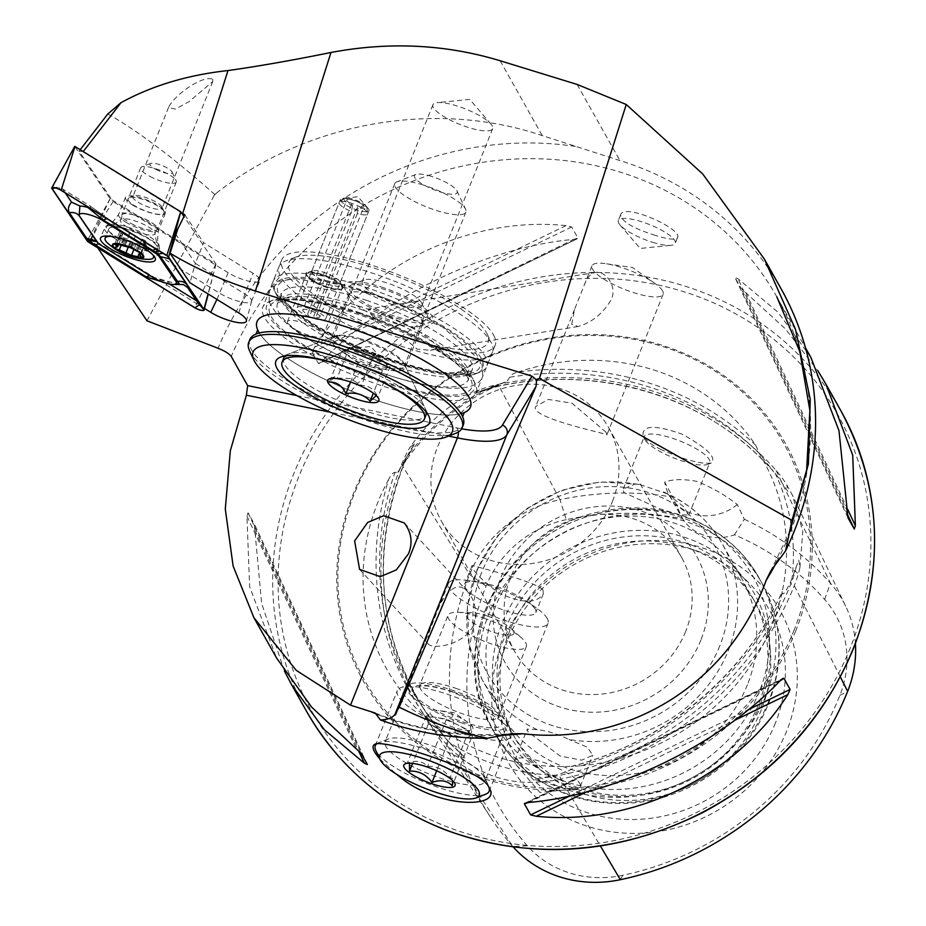 <?xml version="1.0" encoding="UTF-8"?>
<svg xmlns="http://www.w3.org/2000/svg" width="926" height="926" viewBox="0 0 926 926"><rect width="100%" height="100%" fill="white"/><g stroke="black" fill="none" stroke-linecap="round" stroke-linejoin="round"><path stroke-width="0.69" stroke-dasharray="4.63 3.47" d="M547.243 618.51A53.639 13.705 -158.2 0 0 536.166 607.826A53.639 13.705 -158.2 0 0 467.688 580.44A53.639 13.705 -158.2 0 0 448.415 583.449A53.639 13.705 -158.2 0 0 493.141 616.103A53.639 13.705 -158.2 0 0 548.03 623.291A53.639 13.705 -158.2 0 0 547.243 618.51M483.962 776.729A53.639 13.705 -158.2 0 0 439.051 748.463A53.639 13.705 -158.2 0 0 388.26 739.017A53.639 13.705 -158.2 0 0 385.135 741.668A53.639 13.705 -158.2 0 0 429.849 774.321A53.639 13.705 -158.2 0 0 484.749 781.509A53.639 13.705 -158.2 0 0 484.321 777.435A53.639 13.705 -158.2 0 0 483.962 776.729M473.661 624.68C477.295 611.496 475.304 600.523 467.665 591.737C446.957 568.066 424.177 639.125 428.252 643.975C432.419 649.844 465.176 645.098 473.661 624.68M655.388 235.412C633.303 228.456 621.705 221.615 620.594 214.901C623.615 202.25 682.971 229.104 677.508 237.669C675.679 240.181 668.306 239.429 655.388 235.412M284.49 671.176L261.63 603.37L254.28 523.931L248.052 512.842L246.953 516.164L249.626 586.737L276.469 657.83M367.39 764.517L254.314 523.977L367.367 764.482M322.248 361.047C383.943 296.644 486.949 246.837 573.819 239.406L577.928 238.051L571.689 226.974L566.075 225.62C469.413 215.631 366.395 265.438 314.504 347.273L312.212 352.447L318.44 363.536L319.25 363.536L577.511 238.653L318.44 363.536L573.819 239.406M810.852 357.367L778.048 312.259L737.999 278.726L734.955 277.406L741.194 288.484L785.352 328.834L817.843 370.701M848.019 517.912L734.955 277.406L847.996 517.854M379.787 758.915L396.351 774.124M612.48 501.36A95.795 88.271 -29.3 0 0 608.451 427.384A95.795 88.271 -29.3 0 0 481.694 397.393A95.795 88.271 -29.3 0 0 441.459 521.28A95.795 88.271 -29.3 0 0 490.56 560.323A95.795 88.271 -29.3 0 0 612.48 501.36M685.657 631.497A95.795 88.271 150.7 0 1 603 693.933A95.795 88.271 150.7 0 1 514.636 651.418A95.795 88.271 150.7 0 1 554.859 527.519A95.795 88.271 150.7 0 1 681.629 557.51A95.795 88.271 150.7 0 1 685.657 631.497M542.983 589.816L543.273 593.913C536.478 603.845 521.651 603.532 498.79 592.964C481.103 579.676 472.214 570.497 472.121 565.45C469.517 565.068 535.193 581.065 542.983 589.816M606.032 432.199L571.979 403.204L548.354 399.43L535.714 406.468C528.653 418.008 609.864 434.144 606.866 434.931L606.032 432.199M780.988 288.623A314.192 289.537 -29.3 0 0 619.934 160.58L542.242 135.601C435.174 99.256 306.842 122.07 216.117 193.337L214.693 194.437L146.968 320.79M83.259 151.517L79.08 151.158L113.088 201.59L101.328 220.064L91.581 238.653L97.774 247.821M181.334 212.679L82.981 151.876M79.08 151.158L80.238 149.653M107.81 113.991C137.117 130.381 172.745 157.189 214.693 194.437M460.974 413.656A114.951 29.377 21.8 0 1 352.818 391.652A114.951 29.377 21.8 0 1 259.326 332.99M204.507 308.451L91.581 238.653M175.419 233.746L195.386 263.366L189.946 282.743M216.939 299.434L228.143 272.719A20.696 5.29 -158.2 0 0 247.832 280.937A20.696 5.29 -158.2 0 0 259.824 280.694A20.696 5.29 -158.2 0 0 253.087 273.297L203.639 242.728L195.386 263.366L244.834 293.936A20.696 5.29 -158.2 0 1 251.629 301.158A20.696 5.29 -158.2 0 1 251.571 301.32A20.696 5.29 -158.2 0 1 239.579 301.563A20.696 5.29 -158.2 0 1 219.89 293.357L101.328 220.064M228.143 272.719L113.088 201.59M184.818 214.82L203.639 242.728M786.73 730.88A155.649 143.437 150.7 0 1 525.007 785.989A155.649 143.437 150.7 0 1 621.797 543.979A155.649 143.437 150.7 0 1 786.73 730.88M566.284 519.648A104.43 96.235 150.7 0 0 486.104 586.1A282.766 260.576 150.7 0 0 527.357 845.82A104.43 96.235 -29.3 0 0 622.781 875.29A282.766 260.576 150.7 0 0 839.882 695.38A104.43 96.235 150.7 0 0 824.649 599.458A282.766 260.576 150.7 0 0 734.468 534.834A45.976 42.376 150.7 0 1 682.647 518.826A282.766 260.576 150.7 0 0 566.284 519.648L559.975 499.681A296.031 272.8 150.7 0 1 672.739 497.135L682.647 518.826M661.303 449.619C651.846 445.047 645.862 440.649 643.362 436.435L643.084 435.891C641.787 425.15 654.821 424.583 682.207 434.201C707.163 448.045 716.851 457.652 711.261 463.023C701.051 464.366 684.395 459.898 661.303 449.619M734.468 534.834L744.307 519.243L737.304 504.52C725.533 495.306 712.129 487.608 697.093 481.427C683.701 478.881 672.901 479.101 664.683 482.087L672.739 497.135M527.357 845.82L512.796 846.48L445.973 743.671A3.067 1.169 138.6 0 0 447.663 740.707L434.942 724.259L426.62 718.101A304.55 280.647 150.7 0 1 388.688 479.367C390.668 475.026 392.751 472.7 394.939 472.41L397.856 472.248L414.454 443.809L410.021 447.281C427.256 422.21 450.372 403.065 479.367 389.823A125.716 115.854 150.7 0 1 498.13 384.417A304.041 280.184 150.7 0 1 775.942 470.223A125.716 115.854 150.7 0 1 786.73 484.761L792.471 495.329L802.819 531.478L799.902 567.707L798.768 560.103L790.341 582.57C788.061 587.061 781.938 598.636 782.192 592.027L782.308 591.471C744.307 675.841 663.178 743.092 571.226 766.404L571.666 766.485C577.43 768.105 564.409 772.458 559.119 774.194L555.311 775.282A219.057 201.868 150.7 0 1 449.677 742.652L465.928 758.301L459.111 756.253C483.511 776.312 511.013 784.808 541.629 781.741L534.198 779.356L555.311 775.282M744.307 519.243A296.031 272.8 150.7 0 1 830.46 583.23A117.706 108.469 150.7 0 1 845.669 606.171A117.706 108.469 150.7 0 1 855.416 643.593M580.81 765.733A215.943 198.997 -29.3 0 0 772.4 624.425A215.943 198.997 -29.3 0 0 780.375 600.349A304.55 280.647 150.7 0 1 580.81 765.733L571.666 766.485A301.482 277.823 150.7 0 0 782.192 592.027L780.375 600.349M434.942 724.259A301.482 277.823 150.7 0 1 421.411 705.38L434.711 724.016C473.811 754.401 519.66 768.499 572.256 766.323L571.226 766.404M446.899 739.527L449.677 742.652M388.688 479.367A215.943 198.997 -29.3 0 0 426.62 718.101M479.367 389.823L474.888 393.515L507.031 381.315L509.821 377.195C510.793 374.88 513.606 373.143 518.259 371.986A304.55 280.647 150.7 0 1 755.755 445.348A215.943 198.997 -29.3 0 0 518.259 371.986M755.755 445.348L760.119 454.99C784.866 496.649 792.251 542.161 782.285 591.552M509.821 377.195A301.482 277.823 150.7 0 1 760.362 454.585L773.117 471.172A3.067 1.169 -41.4 0 1 773.048 471.068L772.423 469.76M480.733 390.98A122.73 113.099 150.7 0 1 497.968 386.096A301.054 277.43 150.7 0 1 773.048 471.068A122.73 113.099 150.7 0 1 783.014 484.344L787.899 491.486L786.73 484.761M775.432 722.986A146.563 135.057 150.7 0 1 599.99 816.119A146.563 135.057 150.7 0 1 500.827 662.206A146.563 135.057 150.7 0 1 698.019 551.317A146.563 135.057 150.7 0 1 775.432 722.986M761.427 709.652A137.939 127.117 150.7 0 1 642.401 799.566A137.939 127.117 150.7 0 1 515.157 738.335A137.939 127.117 150.7 0 1 502.98 652.448A137.939 127.117 150.7 0 1 688.574 548.099A137.939 127.117 150.7 0 1 755.628 603.115A137.939 127.117 150.7 0 1 761.427 709.652M758.51 704.466A137.939 127.117 150.7 0 1 639.484 794.381A137.939 127.117 150.7 0 1 512.24 733.149A137.939 127.117 150.7 0 1 570.173 554.743A137.939 127.117 150.7 0 1 752.711 597.93A137.939 127.117 150.7 0 1 758.51 704.466M760.57 703.39A141.481 130.381 150.7 0 1 522.681 753.486A141.481 130.381 150.7 0 1 610.662 533.515A141.481 130.381 150.7 0 1 760.57 703.39M747.421 684.754A137.939 127.117 150.7 0 1 628.407 774.657A137.939 127.117 150.7 0 1 501.151 713.437A137.939 127.117 150.7 0 1 559.084 535.031A137.939 127.117 150.7 0 1 741.622 578.218A137.939 127.117 150.7 0 1 747.421 684.754M667.252 493.813L683.654 506.707L688.805 515.099L679.823 514.798L659.219 508.64L623.719 492.447L623.348 488.916L635.433 483.985L639.403 484.391L667.252 493.813A137.939 127.117 150.7 0 1 722.442 544.118A137.939 127.117 150.7 0 1 728.253 650.654A137.939 127.117 150.7 0 1 568.992 739.469C557.325 733.901 546.722 730.626 537.184 729.642L527.288 729.098L527.959 731.864L560.265 756.102L581.69 760.177L592.744 755.28L587.466 747.259L568.992 739.469M700.878 640.063A109.581 100.98 150.7 0 1 516.615 678.862A109.581 100.98 150.7 0 1 584.769 508.478A109.581 100.98 150.7 0 1 700.878 640.063M795.77 630.78A242.161 223.154 150.7 0 1 388.573 716.527A242.161 223.154 150.7 0 1 539.163 340.016A242.161 223.154 150.7 0 1 795.77 630.78M799.902 567.707A125.716 115.854 150.7 0 1 794.277 585.695A304.041 280.184 150.7 0 1 560.843 779.148L559.119 774.194M513.293 847.035A117.706 108.469 -29.3 0 1 512.796 846.48A296.031 272.8 150.7 0 1 490.479 817.137A296.031 272.8 150.7 0 1 469.598 574.571A117.706 108.469 150.7 0 1 559.975 499.681L498.13 384.417L498.165 386.316L497.25 384.776M459.111 756.253A125.716 115.854 -29.3 0 1 445.973 743.671A304.041 280.184 150.7 0 1 423.055 713.529A304.041 280.184 150.7 0 1 401.606 464.412A125.716 115.854 150.7 0 1 410.021 447.281M541.629 781.741A125.716 115.854 -29.3 0 0 560.843 779.148L600.407 846.005M737.304 504.52A45.976 42.376 150.7 0 1 669.22 495.086A45.976 42.376 150.7 0 1 664.683 482.087M644.855 439.607A35.246 9.005 21.8 0 1 644.612 439.144A35.246 9.005 21.8 0 1 644.334 436.459A35.246 9.005 21.8 0 1 680.402 441.193A35.246 9.005 21.8 0 1 709.791 462.641A35.246 9.005 21.8 0 1 707.742 464.389A35.246 9.005 21.8 0 1 674.371 458.173A35.246 9.005 21.8 0 1 644.855 439.607M515.307 763.487A35.246 9.005 21.8 0 1 514.787 760.35A35.246 9.005 21.8 0 1 550.866 765.073A35.246 9.005 21.8 0 1 580.243 786.533A35.246 9.005 21.8 0 1 575.44 788.871A35.246 9.005 21.8 0 1 544.175 781.799A35.246 9.005 21.8 0 1 516.65 765.362A35.246 9.005 21.8 0 1 515.307 763.487M652.633 242.288A30.651 7.836 -158.2 0 0 671.084 245.332A30.651 7.836 -158.2 0 0 675.262 243.295A30.651 7.836 -158.2 0 0 649.705 224.636A30.651 7.836 -158.2 0 0 618.337 220.527A30.651 7.836 -158.2 0 0 619.957 224.891A30.651 7.836 -158.2 0 0 652.633 242.288M163.971 211.348A19.539 4.989 -158.2 0 0 147.604 201.058A19.539 4.989 -158.2 0 0 129.108 197.608A19.539 4.989 -158.2 0 0 144.259 210.468A19.539 4.989 -158.2 0 0 164.099 211.614A19.539 4.989 -158.2 0 0 163.971 211.348M161.842 206.834A15.707 4.017 -158.2 0 0 148.692 198.558A15.707 4.017 -158.2 0 0 133.819 195.78A15.707 4.017 -158.2 0 0 132.904 196.567A15.707 4.017 -158.2 0 0 145.995 206.128A15.707 4.017 -158.2 0 0 162.073 208.234A15.707 4.017 -158.2 0 0 161.946 207.042A15.707 4.017 -158.2 0 0 161.842 206.834M212.841 79.323L212.749 81.511L189.159 101.582L175.269 109.164L168.578 107.347C175.026 94.174 203.315 74.751 212.841 79.323M535.24 609.181A38.313 9.792 -158.2 0 0 527.322 601.541A38.313 9.792 -158.2 0 0 478.418 581.979A38.313 9.792 -158.2 0 0 464.655 584.132A38.313 9.792 -158.2 0 0 496.591 607.456A38.313 9.792 -158.2 0 0 535.807 612.595A38.313 9.792 -158.2 0 0 535.24 609.181M662.553 290.88A38.313 9.792 -158.2 0 0 654.636 283.24A38.313 9.792 -158.2 0 0 605.731 263.678A38.313 9.792 -158.2 0 0 591.969 265.831A38.313 9.792 -158.2 0 0 623.904 289.155A38.313 9.792 -158.2 0 0 663.12 294.294A38.313 9.792 -158.2 0 0 662.553 290.88M571.736 324.297L574.56 309.342L583.878 286.041C586.609 278.089 590.464 273.564 595.441 272.487C605.002 269.883 619.124 287.199 610.141 301.506C601.981 314.377 591.286 322.711 578.079 326.508L571.736 324.297M493.523 334.911A114.951 29.377 21.8 0 1 495.213 345.155A114.951 29.377 21.8 0 1 436.979 348.489L430.451 350.26L417.151 349.171L406.549 340.178A114.951 29.377 21.8 0 1 281.759 259.778A114.951 29.377 21.8 0 1 382.936 268.98A114.951 29.377 21.8 0 1 493.523 334.911M341.949 286.076A19.157 4.896 -158.2 0 0 325.906 275.983A19.157 4.896 -158.2 0 0 307.768 272.603A19.157 4.896 -158.2 0 0 322.63 285.22A19.157 4.896 -158.2 0 0 342.076 286.331A19.157 4.896 -158.2 0 0 341.949 286.076M427.002 314.365A42.145 10.776 -158.2 0 0 391.71 292.153A42.145 10.776 -158.2 0 0 351.811 284.733A42.145 10.776 -158.2 0 0 384.487 312.467A42.145 10.776 -158.2 0 0 427.291 314.921A42.145 10.776 -158.2 0 0 427.002 314.365M406.549 340.178L375.736 321.6L368.004 309.076L375.887 310.141L416.364 329.343L433.461 342.157L436.979 348.489M492.181 125.82A32.19 8.23 -158.2 0 0 490.954 124.107A32.19 8.23 -158.2 0 0 465.836 109.106A32.19 8.23 -158.2 0 0 437.28 102.647A32.19 8.23 -158.2 0 0 432.893 104.788A32.19 8.23 -158.2 0 0 459.724 124.373A32.19 8.23 -158.2 0 0 492.667 128.691A32.19 8.23 -158.2 0 0 492.181 125.82M421.48 302.605A32.19 8.23 -158.2 0 0 394.522 285.648A32.19 8.23 -158.2 0 0 364.057 279.976A32.19 8.23 -158.2 0 0 362.182 281.573A32.19 8.23 -158.2 0 0 389.013 301.158A32.19 8.23 -158.2 0 0 421.955 305.476A32.19 8.23 -158.2 0 0 421.7 303.034A32.19 8.23 -158.2 0 0 421.48 302.605M368.71 209.322A15.325 3.912 -158.2 0 0 368.131 208.512A15.325 3.912 -158.2 0 0 356.163 201.37A15.325 3.912 -158.2 0 0 342.574 198.291A15.325 3.912 -158.2 0 0 340.479 199.31A15.325 3.912 -158.2 0 0 353.257 208.639A15.325 3.912 -158.2 0 0 368.942 210.7A15.325 3.912 -158.2 0 0 368.71 209.322M339.83 281.562A15.325 3.912 -158.2 0 0 326.994 273.483A15.325 3.912 -158.2 0 0 312.479 270.786A15.325 3.912 -158.2 0 0 311.587 271.538A15.325 3.912 -158.2 0 0 324.366 280.867A15.325 3.912 -158.2 0 0 340.05 282.928A15.325 3.912 -158.2 0 0 339.935 281.759A15.325 3.912 -158.2 0 0 339.83 281.562M121.561 240.644A26.055 6.656 -158.2 0 0 157.2 248.261A26.055 6.656 -158.2 0 0 157.304 247.196A26.055 6.656 -158.2 0 0 135.485 232.403A26.055 6.656 -158.2 0 0 109.488 228.074A26.055 6.656 -158.2 0 0 108.828 228.907A26.055 6.656 -158.2 0 0 121.561 240.644M107.914 243.353A26.055 6.656 -158.2 0 0 117.857 249.927A26.055 6.656 -158.2 0 0 147.905 259.349M152.848 254.8A26.055 6.656 -158.2 0 0 135.127 243.098A26.055 6.656 -158.2 0 0 111.27 236.408M155.857 169.354A11.876 3.033 -158.2 0 0 167.548 173.451A11.876 3.033 -158.2 0 0 172.016 171.923A11.876 3.033 -158.2 0 0 162.2 165.592A11.876 3.033 -158.2 0 0 150.741 163.416A11.876 3.033 -158.2 0 0 155.857 169.354M150.047 176.461A19.157 4.896 -158.2 0 0 176.253 182.063A19.157 4.896 -158.2 0 0 176.102 180.605A19.157 4.896 -158.2 0 0 160.279 170.407A19.157 4.896 -158.2 0 0 141.794 166.888A19.157 4.896 -158.2 0 0 140.671 167.838A19.157 4.896 -158.2 0 0 150.047 176.461M131.203 223.583A19.157 4.896 -158.2 0 0 156.425 230.076A19.157 4.896 -158.2 0 0 157.408 229.185A19.157 4.896 -158.2 0 0 141.435 217.529A19.157 4.896 -158.2 0 0 121.827 214.959A19.157 4.896 -158.2 0 0 121.919 216.279A19.157 4.896 -158.2 0 0 131.203 223.583M141.933 239.244A3.16 0.81 21.8 0 1 145.949 241.628A3.16 0.81 21.8 0 1 145.116 241.836A5.521 1.412 -158.2 0 0 143.646 242.207A5.521 1.412 -158.2 0 0 145.243 244.059A3.16 0.81 21.8 0 1 146.343 245.228A3.16 0.81 21.8 0 1 142.662 244.614A5.521 1.412 -158.2 0 0 136.319 243.388A3.16 0.81 21.8 0 1 133.587 243.11A3.16 0.81 21.8 0 1 130.566 241.362A5.521 1.412 -158.2 0 0 124.096 237.913A3.16 0.81 21.8 0 1 120.079 235.528A3.16 0.81 21.8 0 1 120.912 235.32A5.521 1.412 -158.2 0 0 122.382 234.961A5.521 1.412 -158.2 0 0 120.785 233.109A3.16 0.81 21.8 0 1 119.686 231.928A3.16 0.81 21.8 0 1 123.366 232.542A5.521 1.412 -158.2 0 0 129.709 233.769A3.16 0.81 21.8 0 1 132.441 234.046A3.16 0.81 21.8 0 1 135.462 235.806A5.521 1.412 -158.2 0 0 141.933 239.244L137.141 251.224M145.243 244.059L140.451 256.039M136.319 243.388L133.853 249.58M124.096 237.913L121.179 245.182M120.785 233.109L116.387 244.105M129.709 233.769L124.917 245.749M51.902 188.557L74.809 146.389L110.125 198.743L216.024 264.13L183.961 216.568M132.476 204.947A21.46 5.487 -158.2 0 0 152.906 213.466A21.46 5.487 -158.2 0 0 165.337 213.223A21.46 5.487 -158.2 0 0 147.442 200.155A21.46 5.487 -158.2 0 0 125.485 197.284A21.46 5.487 -158.2 0 0 132.476 204.947M89.347 207.818L91.257 206.822L89.278 205.479L62.632 189.008L58.651 187.168L60.954 190.258M89.278 205.479L109.824 220.261L166.24 254.685L167.687 256.34M62.632 189.008L65.283 192.944M183.406 284.571L179.239 284.05M97.126 242.103L152.778 277.106L171.379 282.337A23.289 5.95 -158.2 0 0 179.239 283.784M171.379 282.337L168.416 281.666L169.852 284.27M162.999 253.354L166.24 254.685L167.919 256.548M96.779 241.732L97.89 242.751M364.393 341.138A39.853 10.186 -158.2 0 0 333.441 336.601A39.853 10.186 -158.2 0 0 331.126 338.569A39.853 10.186 -158.2 0 0 364.346 362.83A39.853 10.186 -158.2 0 0 405.125 368.166A39.853 10.186 -158.2 0 0 404.812 365.145A39.853 10.186 -158.2 0 0 364.393 341.138M381.998 297.107A39.853 10.186 -158.2 0 0 348.743 294.549A39.853 10.186 -158.2 0 0 349.056 297.57A39.853 10.186 -158.2 0 0 381.952 318.799A39.853 10.186 -158.2 0 0 420.427 326.114A39.853 10.186 -158.2 0 0 422.742 324.146A39.853 10.186 -158.2 0 0 381.998 297.107M384.035 287.882A47.515 12.142 -158.2 0 0 344.75 288.437A47.515 12.142 -158.2 0 0 383.977 313.74A47.515 12.142 -158.2 0 0 429.838 322.468A47.515 12.142 -158.2 0 0 384.035 287.882M342.944 286.967A19.921 5.093 21.8 0 1 341.787 289.051A19.921 5.093 21.8 0 1 322.549 285.393A19.921 5.093 21.8 0 1 306.101 274.779A19.921 5.093 21.8 0 1 321.982 274.351A19.921 5.093 21.8 0 1 342.944 286.967M378.433 269.524A107.289 27.421 -158.2 0 0 295.116 257.312A107.289 27.421 -158.2 0 0 378.306 327.931A107.289 27.421 -158.2 0 0 487.25 334.159A107.289 27.421 -158.2 0 0 378.433 269.524M374.961 274.038A114.951 29.377 -158.2 0 0 285.694 260.97A114.951 29.377 -158.2 0 0 279.015 266.665A114.951 29.377 -158.2 0 0 374.833 336.624A114.951 29.377 -158.2 0 0 492.47 352.03A114.951 29.377 -158.2 0 0 491.556 343.303A114.951 29.377 -158.2 0 0 374.961 274.038M369.185 288.484A114.951 29.377 -158.2 0 0 273.228 281.11A114.951 29.377 -158.2 0 0 274.142 289.838A114.951 29.377 -158.2 0 0 369.046 351.07A114.951 29.377 -158.2 0 0 480.004 372.171A114.951 29.377 -158.2 0 0 486.694 366.476A114.951 29.377 -158.2 0 0 369.185 288.484M368.363 292.188A111.884 28.59 -158.2 0 0 275.867 293.496A111.884 28.59 -158.2 0 0 368.247 353.095A111.884 28.59 -158.2 0 0 476.242 373.629A111.884 28.59 -158.2 0 0 368.363 292.188M360.11 312.814A111.884 28.59 -158.2 0 0 273.228 300.093A111.884 28.59 -158.2 0 0 359.983 373.734A111.884 28.59 -158.2 0 0 473.603 380.239A111.884 28.59 -158.2 0 0 360.11 312.814M358.721 314.632A114.951 29.377 -158.2 0 0 269.454 301.552A114.951 29.377 -158.2 0 0 262.776 307.247A114.951 29.377 -158.2 0 0 358.594 377.206A114.951 29.377 -158.2 0 0 476.23 392.624A114.951 29.377 -158.2 0 0 475.316 383.896A114.951 29.377 -158.2 0 0 358.721 314.632M257.741 330.05A114.951 29.377 -158.2 0 0 258.134 330.883A114.951 29.377 -158.2 0 0 352.818 391.652A114.951 29.377 -158.2 0 0 463.301 412.938A114.951 29.377 -158.2 0 0 464.146 412.614M249.846 339.576A114.951 29.377 -158.2 0 0 345.664 409.535A114.951 29.377 -158.2 0 0 463.301 424.953M249.661 351.058A114.951 29.377 -158.2 0 0 344.565 412.29A114.951 29.377 -158.2 0 0 455.523 433.391M322.977 334.876A19.157 4.896 21.8 0 1 322.977 335.941A19.157 4.896 21.8 0 1 316.09 337.018A19.157 4.896 21.8 0 1 291.632 327.237A19.157 4.896 21.8 0 1 287.396 321.704A19.157 4.896 21.8 0 1 305.198 323.579A19.157 4.896 21.8 0 1 322.977 334.876M341.96 287.419A19.157 4.896 21.8 0 1 341.96 288.472A19.157 4.896 21.8 0 1 340.849 289.421A19.157 4.896 21.8 0 1 322.352 285.902A19.157 4.896 21.8 0 1 306.529 275.693A19.157 4.896 21.8 0 1 306.379 274.246A19.157 4.896 21.8 0 1 324.181 276.122A19.157 4.896 21.8 0 1 341.96 287.419M422.974 184.922A38.313 9.792 -158.2 0 0 396.965 181.785A38.313 9.792 -158.2 0 0 394.731 183.684A38.313 9.792 -158.2 0 0 426.678 206.996A38.313 9.792 -158.2 0 0 465.882 212.135A38.313 9.792 -158.2 0 0 465.581 209.23A38.313 9.792 -158.2 0 0 422.974 184.922M431.412 176.357A22.988 5.88 -158.2 0 0 415.809 174.47A22.988 5.88 -158.2 0 0 433.634 189.61A22.988 5.88 -158.2 0 0 456.981 190.941A22.988 5.88 -158.2 0 0 431.412 176.357M341.682 351.394L358.2 362.923L382.45 370.4L390.182 366.36L373.653 354.832L349.403 347.343L345.537 349.368A22.988 5.88 -158.2 0 0 349.947 357.158A22.988 5.88 -158.2 0 0 370.331 366.661A22.988 5.88 -158.2 0 0 386.316 368.386A22.988 5.88 -158.2 0 0 386.061 364.138A22.988 5.88 -158.2 0 0 381.917 360.596A22.988 5.88 -158.2 0 0 361.534 351.081A22.988 5.88 -158.2 0 0 347.725 348.813A22.988 5.88 -158.2 0 0 345.537 349.368L341.682 351.394L329.401 382.102L334.876 376.732L337.122 378.051L350.526 378.607L361.371 385.54C368.49 385.193 374 389.036 377.901 397.069L376.245 395.599M426.423 412.383A76.638 19.585 -158.2 0 0 425.462 409.026A76.638 19.585 -158.2 0 0 340.259 360.422A76.638 19.585 -158.2 0 0 288.229 354.137A76.638 19.585 -158.2 0 0 285.22 355.908M283.773 357.934A76.638 19.585 -158.2 0 0 347.655 404.581A76.638 19.585 -158.2 0 0 426.076 414.848M361.348 339.02A38.313 9.792 -158.2 0 0 335.328 335.872A38.313 9.792 -158.2 0 0 333.105 337.77A38.313 9.792 -158.2 0 0 365.041 361.094A38.313 9.792 -158.2 0 0 404.257 366.221A38.313 9.792 -158.2 0 0 403.956 363.316A38.313 9.792 -158.2 0 0 361.348 339.02M349.403 347.343L337.122 378.051M373.653 354.832L361.371 385.54M390.182 366.36L377.901 397.069M382.45 370.4L373.328 393.203M358.2 362.923L350.572 382.01M459.25 732.026A61.301 15.673 -158.2 0 0 511.129 736.205A61.301 15.673 -158.2 0 0 510.643 731.552A61.301 15.673 -158.2 0 0 449.156 694.847A61.301 15.673 -158.2 0 0 400.842 687.636A61.301 15.673 -158.2 0 0 397.289 690.669A61.301 15.673 -158.2 0 0 459.25 732.026M377.009 743.613A61.301 15.673 21.8 0 1 427.152 749.875A61.301 15.673 21.8 0 1 488.928 787.297M485.548 794.277A61.301 15.673 21.8 0 1 426.377 783.014A61.301 15.673 21.8 0 1 375.759 750.361M461.368 722.824A53.639 13.705 21.8 0 1 410.264 683.978A53.639 13.705 21.8 0 1 462.051 693.829A53.639 13.705 21.8 0 1 506.337 722.407A53.639 13.705 21.8 0 1 461.368 722.824M483.754 618.105A42.145 10.776 21.8 0 1 521.732 638.118A42.145 10.776 21.8 0 1 526.35 646.545A42.145 10.776 21.8 0 1 483.222 640.896A42.145 10.776 21.8 0 1 448.091 615.234A42.145 10.776 21.8 0 1 457.247 612.329A42.145 10.776 21.8 0 1 483.754 618.105M487.852 616.218A25.72 6.575 21.8 0 1 511.025 628.418A25.72 6.575 21.8 0 1 503.964 634.912A25.72 6.575 21.8 0 1 472.318 622.249A25.72 6.575 21.8 0 1 471.693 612.688A25.72 6.575 21.8 0 1 487.852 616.218M409.442 763.186L407.347 763.036C415.716 759.98 422.476 761.091 427.627 766.369C436.725 765.964 444.202 769.761 450.094 777.736L452.293 778.095L454.84 783.5M470.072 734.549A22.988 5.88 21.8 0 1 470.049 735.73A22.988 5.88 21.8 0 1 461.032 736.911L471.172 738.578L468.984 730.521L446.517 719.143L426.238 715.821L428.425 723.866L450.893 735.244L461.032 736.911A22.988 5.88 21.8 0 1 439.653 729.561A22.988 5.88 21.8 0 1 427.326 719.838A22.988 5.88 21.8 0 1 427.361 718.657A22.988 5.88 21.8 0 1 436.377 717.476A22.988 5.88 21.8 0 1 446.807 720.22A22.988 5.88 21.8 0 1 457.745 724.838A22.988 5.88 21.8 0 1 470.072 734.549M468.984 730.521L450.094 777.736M446.517 719.143L427.627 766.369M471.172 738.578L452.282 785.792M450.893 735.244L436.678 770.779M428.425 723.866L412.602 763.406M426.238 715.821L407.347 763.036M449.561 713.344A22.988 5.88 21.8 0 1 467.711 722.222A22.988 5.88 21.8 0 1 472.804 728.855A22.988 5.88 21.8 0 1 449.272 725.776A22.988 5.88 21.8 0 1 430.104 711.781A22.988 5.88 21.8 0 1 438.368 710.485A22.988 5.88 21.8 0 1 449.561 713.344M351.591 204.183L307.571 314.25A9.191 2.35 21.8 0 1 302.814 309.978L346.845 199.912A9.191 2.35 21.8 0 0 351.591 204.183L352.528 205.514A12.235 3.125 21.8 0 1 344.333 198.395A12.235 3.125 21.8 0 1 356.545 200.433A12.235 3.125 21.8 0 1 366.777 207.378A12.235 3.125 21.8 0 1 358.443 207.69L357.691 206.614L313.659 316.669A9.191 2.35 21.8 0 0 319.898 316.808L363.918 206.741A9.191 2.35 21.8 0 1 357.691 206.614M352.528 205.514L351.463 211.568A15.325 3.912 21.8 0 1 339.217 202.458A15.325 3.912 21.8 0 1 339.61 201.972A15.325 3.912 21.8 0 1 354.913 204.507A15.325 3.912 21.8 0 1 367.738 213.211A15.325 3.912 21.8 0 1 367.68 213.837A15.325 3.912 21.8 0 1 357.297 213.617L358.443 207.69M351.463 211.568L309.377 316.819A15.325 3.912 21.8 0 1 297.13 307.698A15.325 3.912 21.8 0 1 312.814 309.759A15.325 3.912 21.8 0 1 325.582 319.088A15.325 3.912 21.8 0 1 315.199 318.857L313.659 316.669M357.297 213.617L315.199 318.857M307.571 314.25L309.377 316.819M302.814 309.978A9.191 2.35 21.8 0 1 312.224 311.217A9.191 2.35 21.8 0 1 319.898 316.808M346.845 199.912A9.191 2.35 21.8 0 1 356.255 201.15A9.191 2.35 21.8 0 1 363.918 206.741M306.437 711.122A306.529 282.476 150.7 0 1 435.185 314.666A306.529 282.476 150.7 0 1 840.82 410.646M776.995 561.318A306.529 282.476 -29.3 0 0 789.728 533.619A306.529 282.476 -29.3 0 0 776.833 296.864A306.529 282.476 -29.3 0 0 496.313 160.545A306.529 282.476 -29.3 0 0 231.257 356.475M377.97 714.629A306.529 282.476 -29.3 0 0 499.01 735.371M575.474 146.412A317.884 292.94 -29.3 0 0 218.05 348.257M577.118 84.44L619.934 160.58M296.737 395.541L456.611 427.87A99.626 25.465 -158.2 0 0 461.646 428.819M238.804 312.953L244.834 293.936L253.087 273.297M824.649 599.458L830.46 583.23L775.942 470.223A3.067 1.169 -41.4 0 1 773.117 471.172C709.397 397.509 600.534 363.849 498.165 386.316L474.888 393.515M794.195 629.9A240.737 221.846 150.7 0 1 389.395 715.138A240.737 221.846 150.7 0 1 539.106 340.849A240.737 221.846 150.7 0 1 794.195 629.9M404.708 459.597A219.057 201.868 150.7 0 1 493.465 386.038M775.05 473.012A219.057 201.868 150.7 0 1 791.915 579.201M768.511 701.665A153.265 141.238 150.7 0 1 636.266 801.569A153.265 141.238 150.7 0 1 494.878 733.531A153.265 141.238 150.7 0 1 559.246 535.309A153.265 141.238 150.7 0 1 762.063 583.299A153.265 141.238 150.7 0 1 768.511 701.665M765.547 696.421A153.265 141.238 150.7 0 1 633.303 796.314A153.265 141.238 150.7 0 1 491.914 728.276A153.265 141.238 150.7 0 1 556.283 530.054A153.265 141.238 150.7 0 1 759.1 578.044A153.265 141.238 150.7 0 1 765.547 696.421M759.389 691.479A148.773 137.106 150.7 0 1 509.219 744.157A148.773 137.106 150.7 0 1 601.738 512.842A148.773 137.106 150.7 0 1 759.389 691.479M537.184 729.642A137.939 127.117 150.7 0 1 481.983 679.337A137.939 127.117 150.7 0 1 496.093 538.388A137.939 127.117 150.7 0 1 635.433 483.985M719.791 645.897A130.277 120.056 150.7 0 1 500.735 692.023A130.277 120.056 150.7 0 1 581.748 489.472A130.277 120.056 150.7 0 1 719.791 645.897M850.381 647.656A301.934 278.24 150.7 0 1 342.678 754.551A301.934 278.24 150.7 0 1 530.448 285.115A301.934 278.24 150.7 0 1 850.381 647.656M796.186 567.302A122.73 113.099 150.7 0 1 790.954 583.785A301.054 277.43 150.7 0 1 559.802 775.34A122.73 113.099 -29.3 0 1 542.185 777.805M840.333 676.871L794.277 585.695A3.067 0.787 21.8 0 1 790.954 583.785L790.341 582.57M459.666 752.317A122.73 113.099 -29.3 0 1 447.663 740.707A301.054 277.43 150.7 0 1 424.976 710.855L421.411 705.38A301.482 277.823 150.7 0 1 394.939 472.41M486.104 586.1L469.598 574.571L401.606 464.412A3.067 0.787 -158.2 0 0 403.794 464.493C370.863 552.475 377.924 634.599 424.976 710.855A301.054 277.43 150.7 0 1 403.736 464.192L402.96 462.919M414.454 443.809L403.794 464.493A3.067 0.787 -158.2 0 0 403.736 464.192A122.73 113.099 150.7 0 1 411.387 448.45M839.882 695.38L847.637 691.34M622.781 875.29L620.339 879.7M528.503 802.483L780.074 680.83M526.686 802.726L781.44 679.534M570.254 795.747L748.127 709.744M587.049 791.695L734.295 720.497M847.649 509.277L745.743 292.5M847.66 514.96L741.194 288.484M847.637 511.939L737.999 278.726M571.689 226.974L312.212 352.447M566.075 225.62L314.504 347.273M246.953 516.164L356.591 749.377M248.052 512.842L361.14 753.394M254.696 529.95L358.628 751.009M216.117 193.337A402.451 370.875 -29.3 0 0 214.207 195.398M448.566 436.088L330.073 412.128M500.156 60.757L542.242 135.601M458.312 432.025A7.663 4.317 101.4 0 0 456.611 427.87M129.524 228.398A18.566 4.746 -158.2 0 0 146.968 234.66A18.566 4.746 -158.2 0 0 154.978 233.063A18.566 4.746 -158.2 0 0 139.432 222.518A18.566 4.746 -158.2 0 0 120.912 219.439A18.566 4.746 -158.2 0 0 129.524 228.398M135.462 235.806L130.659 247.809M145.116 241.836L140.555 253.226M142.662 244.614L143.646 242.207M130.566 241.362L128.413 246.721M120.912 235.32L116.12 247.323M123.366 232.542L118.563 244.545M110.09 198.708L87.183 240.876M110.125 198.743L89.023 242.415M216.013 264.107L208.049 293.947M215.793 264.072L194.691 307.733M114.257 238.271A29.505 7.535 -158.2 0 0 142.338 249.985A29.505 7.535 -158.2 0 0 159.434 249.638A29.505 7.535 -158.2 0 0 134.837 231.685A29.505 7.535 -158.2 0 0 104.65 227.727A29.505 7.535 -158.2 0 0 114.257 238.271M115.669 236.246A28.498 7.281 -158.2 0 0 146.331 248.353A28.498 7.281 -158.2 0 0 158.948 244.8A28.498 7.281 -158.2 0 0 135.555 229.879A28.498 7.281 -158.2 0 0 108.33 224.555A28.498 7.281 -158.2 0 0 115.669 236.246M125.623 222.078A21.46 5.487 -158.2 0 0 146.053 230.597A21.46 5.487 -158.2 0 0 158.485 230.343A21.46 5.487 -158.2 0 0 140.602 217.286A21.46 5.487 -158.2 0 0 118.632 214.415A21.46 5.487 -158.2 0 0 125.623 222.078M166.101 254.881L166.622 255.588M52.886 187.619L58.651 187.168L55.317 187.92M98.989 243.885L101.49 245.61M150.22 275.74A10.73 5.857 121.7 0 1 151.852 276.237A10.73 5.857 121.7 0 1 152.778 277.106L153.079 277.511M109.824 220.261A10.73 5.857 -58.3 0 0 108.898 219.393L108.898 219.393A10.73 5.857 -58.3 0 0 107.277 218.895M161.425 252.15L158.867 250.796M97.334 242.184L151.852 276.237C161.819 281.203 162.582 280.358 168.416 281.666M368.652 293.125A108.817 27.815 -158.2 0 0 296.447 313.474A108.817 27.815 -158.2 0 0 471.473 373.039A108.817 27.815 -158.2 0 0 368.652 293.125M367.032 300.51A102.682 26.241 -158.2 0 0 281.319 293.912A102.682 26.241 -158.2 0 0 366.916 356.417A102.682 26.241 -158.2 0 0 472.005 370.18A102.682 26.241 -158.2 0 0 367.032 300.51M363.177 310.141A102.682 26.241 -158.2 0 0 277.464 303.543A102.682 26.241 -158.2 0 0 363.061 366.048A102.682 26.241 -158.2 0 0 468.151 379.81A102.682 26.241 -158.2 0 0 363.177 310.141M360.399 313.764A108.817 27.815 -158.2 0 0 288.194 334.112A108.817 27.815 -158.2 0 0 463.22 393.677A108.817 27.815 -158.2 0 0 360.399 313.764M452.988 691.919A48.279 12.339 21.8 0 1 497.818 727.246A48.279 12.339 21.8 0 1 420.068 700.507A48.279 12.339 21.8 0 1 452.988 691.919M455.685 688.273A42.145 10.776 21.8 0 1 498.292 716.712A42.145 10.776 21.8 0 1 455.152 711.052A42.145 10.776 21.8 0 1 420.022 685.402A42.145 10.776 21.8 0 1 455.685 688.273M448.415 583.449L385.135 741.668M548.03 623.291L484.749 781.509M776.833 296.864L805.458 347.771M441.459 521.28L514.636 651.418M608.451 427.384L681.629 557.51M790.11 530.714L770.733 570.983M375.285 713.055C418.031 730.267 463.301 737.165 511.117 733.762M251.571 301.32L259.824 280.694M397.856 472.248C424.293 430.821 460.685 400.518 507.031 381.315M502.98 652.448L500.827 662.206M688.574 548.099L698.019 551.317M512.24 733.149L515.157 738.335M752.711 597.93L755.628 603.115M494.878 733.531C505.156 751.692 519 766.728 536.42 778.662C565.115 797.726 597.351 805.805 633.118 802.9C692.023 798.258 747.745 757.294 768.73 703.042C784.6 661.222 782.377 621.311 762.063 583.299L759.1 578.044C730.996 526.292 666.188 498.327 605.118 510.886C505.457 526.13 441.771 646.892 491.914 728.276L494.878 733.531M639.403 484.391L600.43 481.879L561.642 490.282L526.269 508.872L497.262 536.096L477.064 569.687L467.375 606.843L469.054 644.461L481.983 679.337L501.151 713.437M663.595 491.972C689.268 503.073 708.888 520.458 722.442 544.118L741.622 578.218M845.669 606.171L792.471 495.329M490.479 817.137L423.055 713.529M669.22 495.086L680.888 515.84M688.805 515.099L709.791 462.641M623.348 488.916L644.334 436.459M707.742 464.389L711.261 463.023M644.612 439.144L643.084 435.891M580.243 786.533L592.744 755.28M514.787 760.35L527.288 729.098M516.65 765.362L539.916 792.448L575.44 788.871M524.81 803.224L783.083 678.341M620.594 214.901L618.337 220.527M677.508 237.669L675.262 243.295M619.957 224.891L640.19 248.446L671.084 245.332M133.819 195.78L129.108 197.608M161.946 207.042L164.099 211.614M168.578 107.347L132.904 196.567M212.76 81.511L162.073 208.234M251.629 301.158L246.443 321.09M478.418 581.979L467.688 580.44M527.322 601.541L536.166 607.826M472.133 565.45L464.655 584.132M543.284 593.913L535.807 612.595M388.26 739.017L375.285 744.041M484.321 777.435L489.322 788.049M591.969 265.831L583.878 286.041M574.56 309.342L535.714 406.468M663.12 294.294L606.866 434.931M654.636 283.24L632.551 267.545L605.731 263.678M359.589 569.397L428.252 643.975M404.361 522.993L467.665 591.737M281.759 259.778L262.776 307.247M495.213 345.155L476.23 392.624M490.954 124.107L469.725 99.383L437.28 102.647M432.893 104.788L362.182 281.573M492.667 128.691L421.955 305.476M364.057 279.976L351.811 284.733M421.7 303.034L427.291 314.921M368.131 208.512L358.015 196.74L342.574 198.291M340.479 199.31L311.587 271.538M368.942 210.7L340.05 282.928M312.479 270.786L307.768 272.603M339.935 281.759L342.076 286.331M595.441 272.487L368.004 309.076M578.079 326.508L430.451 350.26M121.919 216.279L120.912 219.439L109.488 228.074M156.425 230.076L154.978 233.063L157.304 247.196M108.828 228.907L105.981 236.003M157.2 248.261L154.052 256.132M150.741 163.416L141.794 166.888M172.016 171.923L176.102 180.605M140.671 167.838L121.827 214.959M176.253 182.063L157.408 229.185M145.949 241.628L141.053 253.874M146.343 245.228L141.423 257.532M120.079 235.528L115.183 247.786M122.382 234.961L118.551 244.545M119.686 231.928L114.766 244.232M216.024 264.13L208.246 294.063M125.485 197.284L118.632 214.415C112.59 222.587 109.152 225.967 108.33 224.555L104.65 227.727L100.517 238.04M165.337 213.223L158.485 230.343C157.223 240.436 157.385 245.251 158.948 244.8L159.434 249.638L155.302 259.963M166.946 255.426L168.162 256.791M165.326 254.094L108.898 219.393L91.257 206.822M333.441 336.601L280.682 357.066M404.812 365.145L428.912 416.341M348.743 294.549L331.126 338.569M422.742 324.146L405.125 368.166M420.427 326.114L429.838 322.468M349.056 297.57L344.75 288.437M295.116 257.312L285.694 260.97M487.25 334.159L491.556 343.303M279.015 266.665L273.228 281.11M492.47 352.03L486.694 366.476M476.242 373.629L480.004 372.171M275.867 293.496L274.142 289.838M281.319 293.912C280.103 292.871 281.145 295.278 284.432 301.135L295.707 312.293C306.541 321.079 321.137 330.05 339.506 339.205C384.741 362.205 444.746 377.727 464.979 373.224C471.357 371.083 473.707 370.076 472.005 370.18L468.151 379.81C469.355 381.107 468.313 378.688 465.014 372.565L460.65 367.599C454.481 361.418 445.441 354.681 433.495 347.389C412.128 334.552 387.844 323.44 360.631 314.064C326.01 302.721 300.707 298.184 284.71 300.464C278.286 302.443 275.867 303.462 277.464 303.543L281.319 293.912M273.228 300.093L269.454 301.552M473.603 380.239L475.316 383.896M257 333.707L256.155 334.031M257.717 329.864L258.134 330.883M462.167 415.762L462.56 416.584M464.296 412.487L463.301 412.938M291.632 327.237L302.686 335.085L316.09 337.018M322.977 335.941L341.96 288.472M287.396 321.704L306.379 274.246M340.849 289.421L341.787 289.051M306.529 275.693L306.101 274.779M269.153 301.749C279.293 323 309.967 344.159 361.186 365.238C388.654 376.269 413.621 383.491 436.077 386.883C469.169 391.212 480.062 384.406 482.84 376.106L481.821 361.892L442.848 327.202L360.318 290.532L295.487 278.506L279.339 281.377L269.385 290.741L269.153 301.749M283.807 297.281C283.321 304.723 320.882 333.777 371.106 352.69C399.673 363.744 424.328 370.354 445.07 372.541C461.275 372.97 469.146 372.229 468.66 370.319L468.579 370.527C469.632 370.273 467.155 366.673 461.16 359.716C442.397 340.479 387.855 313.393 344.183 301.714C319.783 295.151 301.818 292.674 290.278 294.271L283.645 296.32L283.807 297.281M415.809 174.47L396.965 181.785M456.981 190.941L465.581 209.23M334.876 376.732L329.262 378.908M377.75 396.722L378.665 398.666M335.328 335.872L288.229 354.137M403.956 363.316L425.462 409.026M394.731 183.684L333.105 337.77M465.882 212.135L404.257 366.221M386.061 364.138L370.886 346.474L347.725 348.813M489.113 791.232L511.129 736.205M375.273 745.696L397.289 690.669M526.35 646.545L498.13 718.101L496.486 715.775L486.532 707.892L453.184 692.22C439.167 687.59 428.761 685.506 421.978 685.981L419.177 686.525L448.091 615.234M471.693 612.688L457.247 612.329M511.025 628.418L521.732 638.118M407.845 762.804L405.426 763.742M467.711 722.222L454.458 712.8L438.368 710.485M470.049 735.73L472.804 728.855M427.361 718.657L430.104 711.781M410.264 683.978L400.842 687.636M506.337 722.407L510.643 731.552M344.333 198.395L339.61 201.972M366.777 207.378L367.738 213.211M325.582 319.088L367.68 213.837M297.13 307.698L339.217 202.458"/><path stroke-width="1.39" d="M499.01 735.371A306.529 282.476 -29.3 0 0 522.461 733.728C628.754 746.032 729.688 682.612 765.987 580.683A306.529 282.476 -29.3 0 0 776.995 561.318M522.461 733.728L511.117 733.762L487.446 738.253A314.192 289.537 -29.3 0 1 380.412 719.977L375.285 713.055L350.503 705.172L296.262 670.355L253.898 617.677L233.109 566.006L225.296 509.022L230.308 450.823L246.397 395.217L247.636 385.61L296.737 395.541M97.774 247.821L146.968 320.79L218.05 348.257C225.006 351.07 229.405 353.813 231.257 356.475L247.636 385.61M253.898 617.677L276.469 657.83L311.622 707.105L361.14 753.394L367.367 764.482L364.335 763.151L324.274 729.63L291.482 684.522L284.49 671.176M817.843 370.701L825.853 384.047L852.707 455.141L855.381 525.713L854.281 529.035L848.019 517.912M847.996 517.854L838.991 430.74L810.852 357.367L805.458 347.771M526.686 802.726L524.405 803.826L528.503 802.483C615.373 795.052 718.391 745.245 780.074 680.83L783.894 678.353L790.121 689.43L787.829 694.616C735.938 776.451 632.921 826.258 536.258 816.257L530.633 814.903L524.405 803.826L524.81 803.224M783.083 678.341L781.44 679.534M396.351 774.124L398.18 775.525C436.273 808.664 502.413 808.965 489.322 788.049L488.882 787.204C482.018 769.541 385.343 739.619 375.285 744.041C371.21 745.8 372.703 750.755 379.787 758.915M181.334 212.679L184.818 214.82L175.419 233.746L170.095 253.203C195.178 268.413 223.606 281.018 255.391 291.03L531.987 376.153L536.594 379.996L536.061 386.362L399.187 707.198C428.588 721.678 458.011 732.038 487.446 738.253M380.412 719.977C388.017 719.652 392.925 717.673 395.136 714.027L399.187 707.198M765.987 580.683L770.733 570.983L785.549 550.924L791.985 520.319L539.441 378.445L626.254 104.499L577.118 84.44L500.156 60.757C445.672 44.274 389.279 41.508 330.987 52.481C292.454 60.306 258.123 66.325 227.981 70.561C187.885 74.925 152.234 85.609 121.028 102.647L83.259 151.517M791.985 520.319L808.398 464.1L810.238 399.314L795.527 329.425L764.355 259.037L702.718 173.961L626.254 104.499M785.549 550.924A314.192 289.537 -29.3 0 0 780.988 288.623L764.355 259.037M80.238 149.653L107.81 113.991L121.028 102.647M259.326 332.99A114.951 29.377 21.8 0 1 257 321.692A114.951 29.377 21.8 0 1 358.177 330.895A114.951 29.377 21.8 0 1 468.753 396.814A114.951 29.377 21.8 0 1 470.454 407.07A114.951 29.377 21.8 0 1 460.974 413.656M169.967 253.134L189.946 282.743L238.804 312.953A23.289 5.95 21.8 0 1 246.443 321.09A23.289 5.95 21.8 0 1 233.225 321.635A23.289 5.95 21.8 0 1 210.723 312.305L204.507 308.451M855.416 643.593A117.706 108.469 150.7 0 1 847.637 691.34A296.031 272.8 150.7 0 1 620.339 879.7L600.407 846.005M513.293 847.035A117.706 108.469 -29.3 0 0 620.339 879.7M396.305 569.918L408.447 553.852C412.927 542.949 411.572 532.658 404.361 522.993L383.677 515.724L367.645 522.461L354.623 540.969L359.589 569.397L380.262 576.666L396.305 569.918M539.441 378.445L536.594 379.996M120.993 252.231A16.089 4.109 -158.2 0 0 143.079 256.363A16.089 4.109 -158.2 0 0 120.125 244.279A16.089 4.109 -158.2 0 0 120.993 252.231M140.555 253.226L140.312 253.84C141.62 253.863 140.567 252.995 137.141 251.224L130.659 247.809L118.563 244.545C114.801 243.769 113.944 243.943 115.993 245.089L117.729 246.605L116.12 247.323C114.454 248.18 115.518 249.036 119.304 249.893L131.527 255.368L141.423 257.532L138.981 253.851L141.053 253.874M114.766 244.232L115.993 245.089L116.387 244.105M116.12 247.323L115.183 247.786M132.557 257.046A16.865 4.306 -158.2 0 0 141.458 253.493A16.865 4.306 -158.2 0 0 116.618 243.561A16.865 4.306 -158.2 0 0 120.6 252.266A16.865 4.306 -158.2 0 0 120.658 252.289A16.865 4.306 -158.2 0 0 132.557 257.046A61.301 61.301 0 0 0 147.905 259.349A26.055 6.656 -158.2 0 0 153.496 257.544A26.055 6.656 -158.2 0 0 152.848 254.8M111.27 236.408A26.055 6.656 -158.2 0 0 105.113 238.19A26.055 6.656 -158.2 0 0 107.914 243.353A61.301 61.301 0 0 0 120.6 252.266M133.853 249.58L131.527 255.368M121.179 245.182L119.304 249.893M110.125 248.585A29.505 7.535 -158.2 0 0 138.217 260.31A29.505 7.535 -158.2 0 0 155.302 259.963A29.505 7.535 -158.2 0 0 130.716 241.999A29.505 7.535 -158.2 0 0 100.517 238.04A29.505 7.535 -158.2 0 0 110.125 248.585M179.239 283.784L158.462 253.932L103.365 220.11L87.75 207.412A23.289 5.95 -158.2 0 0 79.891 205.966L79.138 215.631L96.894 241.779A15.325 3.912 -158.2 0 0 97.415 242.427A15.325 3.912 -158.2 0 0 101.49 245.61L153.079 277.511A15.325 3.912 -158.2 0 0 174.308 284.444A15.325 3.912 -158.2 0 0 176.16 281.77L158.925 256.224A15.325 3.912 -158.2 0 0 154.341 252.393L102.74 220.492A15.325 3.912 -158.2 0 0 85.863 213.906A15.325 3.912 -158.2 0 0 79.671 216.233L97.89 242.751M87.183 240.876A6.135 1.563 -158.2 0 0 89.023 242.415L194.691 307.733A6.135 1.563 -158.2 0 0 200.606 310.198A6.135 1.563 -158.2 0 0 204.09 310.048A6.135 1.563 -158.2 0 0 203.917 309.446L168.636 257.127A6.135 1.563 -158.2 0 0 166.807 255.588L61.139 190.27A6.135 1.563 -158.2 0 0 55.386 187.851A6.135 1.563 -158.2 0 0 51.763 187.862A6.135 1.563 -158.2 0 0 51.902 188.557L87.183 240.876M183.961 216.568L180.697 211.753L74.809 146.389M89.209 242.415L194.877 307.745A5.822 1.493 -158.2 0 0 201.289 310.245A5.822 1.493 -158.2 0 0 203.639 309.365L168.358 257.046A5.822 1.493 -158.2 0 0 168.162 256.791A5.822 1.493 -158.2 0 0 166.622 255.588L60.954 190.258A5.822 1.493 -158.2 0 0 52.886 187.619A5.822 1.493 -158.2 0 0 52.18 188.638L87.461 240.957A5.822 1.493 -158.2 0 0 89.209 242.415L90.621 240.714L88.919 240.621L86.685 238.341L69.45 212.795C67.563 209.519 68.258 205.989 71.533 202.204L79.891 205.966M65.283 192.944L71.533 202.204M90.273 241.755L146.308 276.955L169.852 284.27L196.486 300.742L199.588 304.804L194.877 307.745M167.444 256.016L186.693 284.409C188.684 287.43 188.985 288.472 187.596 287.546L183.406 284.571L174.308 284.444M196.486 300.742L187.596 287.546M87.75 207.412L89.347 207.818M162.999 253.354L158.462 253.932M90.621 240.714L96.512 241.559M344.958 366.476A82.761 21.148 -158.2 0 0 280.682 357.066A82.761 21.148 -158.2 0 0 344.866 411.538A82.761 21.148 -158.2 0 0 428.912 416.341A82.761 21.148 -158.2 0 0 344.958 366.476M342.666 358.941A107.289 27.421 -158.2 0 0 253.956 360.202A107.289 27.421 -158.2 0 0 342.539 417.348A107.289 27.421 -158.2 0 0 446.1 437.049A107.289 27.421 -158.2 0 0 342.666 358.941M464.146 412.614A114.951 29.377 -158.2 0 0 470.454 407.07A114.951 29.377 -158.2 0 0 352.945 329.077A114.951 29.377 -158.2 0 0 257 321.692A114.951 29.377 -158.2 0 0 257.741 330.05M446.1 437.049L455.523 433.391A114.951 29.377 -158.2 0 0 462.201 427.708L463.301 424.953A114.951 29.377 -158.2 0 0 462.167 415.762A114.951 29.377 -158.2 0 0 345.792 346.961A114.951 29.377 -158.2 0 0 257 333.707A114.951 29.377 -158.2 0 0 249.846 339.576L248.747 342.331A114.951 29.377 -158.2 0 0 249.661 351.058L253.956 360.202M462.201 427.708A114.951 29.377 -158.2 0 0 344.692 349.715A114.951 29.377 -158.2 0 0 248.747 342.331M376.245 395.599L370.168 401.108C363.744 394.464 355.665 391.964 345.919 393.631C342.122 385.667 336.613 381.825 329.401 382.102M347.991 381.176A27.583 7.049 -158.2 0 0 329.262 378.908A27.583 7.049 -158.2 0 0 350.653 397.069A27.583 7.049 -158.2 0 0 378.665 398.666A27.583 7.049 -158.2 0 0 347.991 381.176M338.603 364.555A76.638 19.585 -158.2 0 0 282.117 362.054A76.638 19.585 -158.2 0 0 346 408.702A76.638 19.585 -158.2 0 0 424.421 418.98A76.638 19.585 -158.2 0 0 338.603 364.555M285.22 355.908A76.638 19.585 -158.2 0 0 283.773 357.934L282.117 362.054M424.421 418.98L426.076 414.848A76.638 19.585 -158.2 0 0 426.423 412.383M373.328 393.203L370.168 401.108M350.572 382.01L345.919 393.631M425.022 759.088A53.639 13.705 -158.2 0 0 380.065 759.505A53.639 13.705 -158.2 0 0 424.351 788.072A53.639 13.705 -158.2 0 0 476.126 797.923A53.639 13.705 -158.2 0 0 425.022 759.088M427.175 766.983A27.583 7.049 21.8 0 1 454.84 783.5A27.583 7.049 21.8 0 1 426.828 781.891A27.583 7.049 21.8 0 1 405.426 763.742A27.583 7.049 21.8 0 1 427.175 766.983M488.928 787.297A61.301 15.673 21.8 0 1 489.113 791.232A61.301 15.673 21.8 0 1 485.548 794.277L476.126 797.923M380.065 759.505L375.759 750.361A61.301 15.673 21.8 0 1 375.273 745.696A61.301 15.673 21.8 0 1 377.009 743.613M452.687 780.699L452.282 785.792C447.246 780.537 440.487 779.426 432.002 782.458C426.238 774.541 418.749 770.756 409.535 771.08L409.442 763.186M436.678 770.779L432.002 782.458M412.602 763.406L409.535 771.08M825.853 384.047L840.82 410.646A306.529 282.476 150.7 0 1 853.703 647.401A306.529 282.476 150.7 0 1 589.214 847.197A306.529 282.476 150.7 0 1 306.437 711.122L291.482 684.522M371.696 712.048A306.529 282.476 -29.3 0 0 377.97 714.629M536.061 386.362L506.8 434.861A107.289 27.421 21.8 0 1 457.409 437.882L448.566 436.088M395.136 714.027L506.8 434.861A7.663 7.408 31.1 0 0 502.471 425.057L531.987 376.153M182.677 213.512L227.981 70.561M461.646 428.819A99.626 25.465 -158.2 0 0 502.471 425.057M847.637 691.34L840.333 676.871M530.633 814.903L570.254 795.747M748.127 709.744L790.121 689.43M536.258 816.257L587.049 791.695M734.295 720.497L787.829 694.616M855.381 525.713L847.649 509.277M854.281 529.035L847.66 514.96M358.628 751.009L364.335 763.151M350.503 705.172L457.409 437.882A7.663 4.317 101.4 0 0 458.312 432.025M330.073 412.128L246.397 395.217M216.939 299.434L210.723 312.305M255.391 291.03L330.987 52.481M170.095 253.203L177.746 229.069M138.981 253.851L137.858 256.618M128.413 246.721L125.762 253.365M75.029 146.435L61.139 190.27M180.697 211.753L166.807 255.588M180.732 211.788L168.636 257.127M208.049 293.947L203.917 309.446M88.919 240.621L87.461 240.957M55.317 187.92L52.18 188.638M199.588 304.804L203.639 309.365M69.45 212.795A10.73 9.711 -34 0 1 79.138 215.631L79.671 216.233M107.277 218.895A10.73 5.857 -58.3 0 0 103.365 220.11L102.74 220.492M158.867 250.796L154.341 252.393M169.458 258.863L158.925 256.224M186.693 284.409A10.73 9.711 146 0 0 177.005 281.573L176.16 281.77M146.308 276.955A10.73 5.857 121.7 0 1 150.22 275.74M94.718 245.054L98.989 243.885M96.362 241.177L86.685 238.341M776.833 296.864L799.775 351.533L809.856 410.473L806.592 471.091L790.11 530.714M840.82 410.646C880.973 485.594 885.291 564.64 853.772 647.806C823.908 719.768 773.511 774.715 702.591 812.646C617.098 855.045 531.512 860.856 445.811 830.078C384.66 806.037 338.21 766.392 306.437 711.122M105.981 236.003L105.113 238.19M154.052 256.132L153.496 257.544M118.551 244.545L117.729 246.605M74.798 146.377L51.763 187.862M208.246 294.063L204.09 310.048M97.415 242.427L96.86 241.813M256.004 334.159L257.717 329.864M462.583 416.781L464.296 412.487"/></g></svg>
